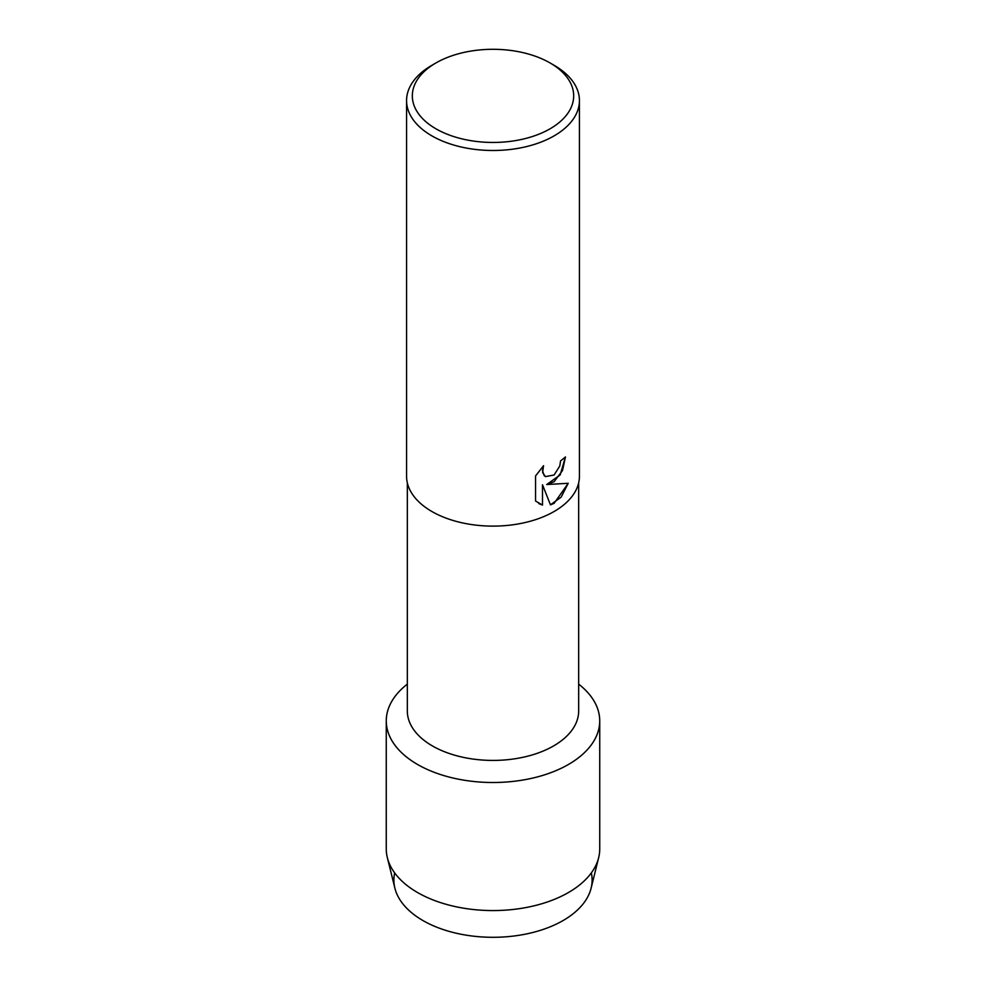 <?xml version="1.0" encoding="UTF-8"?>
<svg xmlns="http://www.w3.org/2000/svg" width="986" height="986" viewBox="0 0 986 986"><rect width="100%" height="100%" fill="white"/><g stroke="black" fill="none" stroke-linecap="round" stroke-linejoin="round"><path stroke-width="1.48" d="M591.329 872.893A99.118 57.225 180 0 1 563.092 920.542A99.118 57.225 180 0 1 449.394 931.462A99.118 57.225 180 0 1 394.671 872.893M578.671 482.857L578.671 710.955A85.671 49.46 180 0 1 553.577 745.934A85.671 49.46 180 0 1 460.215 756.656A85.671 49.46 180 0 1 407.329 710.955L407.329 482.857M568.466 764.458A106.734 61.625 180 0 1 423.253 767.527A106.734 61.625 180 0 1 407.329 684.136A106.734 61.625 180 0 0 386.265 720.889A106.734 61.625 180 0 0 452.155 777.818A106.734 61.625 180 0 0 568.466 764.458A106.734 61.625 180 0 0 578.671 684.136A106.734 61.625 180 0 1 599.735 720.889A106.734 61.625 180 0 1 568.466 764.458M550.052 62.944L554.12 65.298A86.435 49.904 180 0 1 579.435 100.584L579.435 476.213A86.435 49.904 180 0 1 554.12 511.5A86.435 49.904 180 0 1 459.92 522.321A86.435 49.904 180 0 1 406.565 476.213L406.565 100.584A86.435 49.904 180 0 1 431.88 65.298L435.948 62.944A80.679 46.576 180 0 1 550.052 62.944A80.679 46.576 180 0 1 550.052 128.809A80.679 46.576 180 0 1 435.948 128.809A80.679 46.576 180 0 1 435.948 62.944L431.88 65.298M554.12 481.71L546.712 484.533L568.244 483.288L554.12 503.316L550.471 504.869L542.497 484.779L542.497 505.091L535.546 501.011L535.546 475.955L543.557 465.725L542.473 470.704L544.223 475.646L545.455 476.62L554.12 474.981L559.777 466.008L560.603 460.819A86.435 49.904 0 0 0 565.446 456.937L562.513 470.519L554.12 481.71M579.435 100.584A86.435 49.904 180 0 1 554.12 135.871A86.435 49.904 180 0 1 459.92 146.692A86.435 49.904 180 0 1 406.565 100.584M565.422 456.974L560.184 474.919L546.712 484.533M550.459 504.832L561.17 497.117L568.195 483.3M538.812 503.599L542.497 505.091L542.497 484.779M545.455 476.62L542.633 472.565L543.496 465.786M599.735 720.889L599.735 848.946A106.734 61.625 180 0 1 598.662 857.647L591.119 888.152A99.118 57.225 180 0 1 563.092 920.542A99.118 57.225 180 0 1 461.645 934.358A99.118 57.225 180 0 1 394.881 888.152L387.338 857.647A106.734 61.625 180 0 1 386.265 848.946L386.265 720.889M598.662 857.647A106.734 61.625 180 0 1 568.466 892.515A106.734 61.625 180 0 1 459.229 907.403A106.734 61.625 180 0 1 387.338 857.647"/></g></svg>
